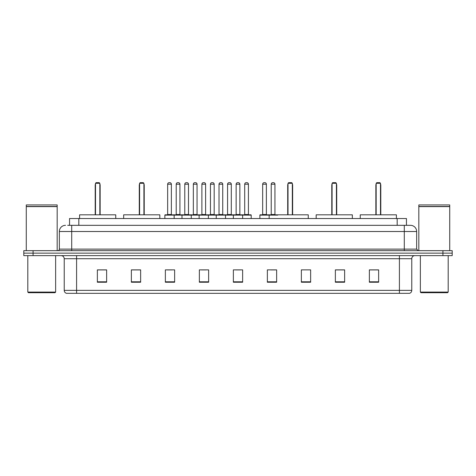 <?xml version="1.0" encoding="UTF-8"?>
<svg xmlns="http://www.w3.org/2000/svg" width="476" height="476" viewBox="0 0 476 476"><rect width="100%" height="100%" fill="white"/><g stroke="black" fill="none" stroke-linecap="round" stroke-linejoin="round"><path stroke-width="0.71" d="M67.693 225.326L71.709 225.326L67.693 225.326L69.55 225.326L69.55 218.526L406.45 218.526L406.45 225.326M65.527 225.326A6.182 6.182 0 0 0 59.345 231.509L59.345 249.126A1.547 1.547 0 0 1 57.798 250.673M416.655 231.509L71.709 231.509L71.709 225.326L410.473 225.326A6.182 6.182 0 0 1 416.655 231.509L416.655 249.126L418.202 250.673M33.07 250.673L23.8 250.673L23.8 253.143L33.07 253.143L23.8 253.143L23.8 255.618L33.07 255.618L33.07 253.143L442.93 253.143L33.07 253.143L33.07 250.673L442.93 250.673L442.93 253.143L452.2 253.143L442.93 253.143L442.93 255.618L33.07 255.618M452.2 250.673L452.2 253.143L452.2 250.673L442.93 250.673M410.377 225.326L408.307 225.326M409.39 293.329L66.61 293.329M66.456 293.329A3.088 3.088 0 0 1 64.23 290.36L76.594 290.36L76.594 293.329L399.406 293.329L399.406 290.36L411.77 290.36L411.77 258.712A3.088 3.088 0 0 1 414.864 255.618M64.23 290.36L64.23 258.712C64.046 256.832 63.016 255.802 61.136 255.618M378.634 282.232L378.634 269.868L369.364 269.868L369.364 282.232L378.634 282.232M344.636 282.232L344.636 269.868L335.366 269.868L335.366 282.232L344.636 282.232M310.638 282.232L310.638 269.868L301.362 269.868L301.362 282.232L310.638 282.232M276.639 282.232L276.639 269.868L267.363 269.868L267.363 282.232L276.639 282.232M106.636 282.232L106.636 269.868L97.366 269.868L97.366 282.232L106.636 282.232M140.634 282.232L140.634 269.868L131.364 269.868L131.364 282.232L140.634 282.232M174.638 282.232L174.638 269.868L165.362 269.868L165.362 282.232L174.638 282.232M208.637 282.232L208.637 269.868L199.361 269.868L199.361 282.232L208.637 282.232M242.635 282.232L242.635 269.868L233.365 269.868L233.365 282.232L242.635 282.232M452.2 255.618L452.2 253.143L452.2 255.618L442.93 255.618M399.406 293.329L409.3 293.329M301.362 269.928L302.076 269.928M201.437 269.928L206.072 269.928M167.189 269.928L171.824 269.928M270.761 269.928L275.402 269.928M235.679 269.928L240.32 269.928M140.634 269.928L131.364 269.928M106.636 269.928L97.366 269.928M344.636 269.928L335.366 269.928M378.634 269.928L369.364 269.928M55.02 292.71L28.435 292.71L27.816 292.091L55.638 292.091L55.02 292.71M27.816 255.618L27.816 292.091M55.638 255.618L55.638 292.091M26.275 206.626L57.179 206.626L26.275 206.626L26.275 250.673M57.179 206.626L57.179 250.673M57.025 206.471L26.43 206.471M57.179 206.316L57.179 204.93L26.275 204.93L26.275 206.316M115.757 218.526L115.757 214.819L79.593 214.819L79.593 218.526M95.509 183.29L96.128 182.671L99.216 182.671L99.835 183.29L95.509 183.29L95.509 214.819M99.835 183.29L99.835 214.819M100.144 214.819L100.144 185.146A2.475 2.475 0 0 0 99.835 183.95M95.2 214.819L95.2 185.146L95.509 185.146M447.565 292.71L420.98 292.71L420.362 292.091L448.184 292.091L447.565 292.71M420.362 255.618L420.362 292.091M448.184 255.618L448.184 292.091M418.82 206.626L449.725 206.626L418.82 206.626L418.82 250.673M449.725 206.626L449.725 250.673M449.57 206.471L418.975 206.471M449.725 206.316L449.725 204.93L418.82 204.93L418.82 206.316M159.829 218.526L159.829 214.819L123.665 214.819L123.665 218.526M139.587 183.29L140.206 182.671L143.294 182.671L143.913 183.29L139.587 183.29L139.587 214.819M143.913 183.29L143.913 214.819M144.222 214.819L144.222 185.146A2.475 2.475 0 0 0 143.913 183.95M139.278 214.819L139.278 185.146L139.587 185.146M308.258 218.526L308.258 214.819L272.094 214.819M288.01 183.29L288.629 182.671L291.723 182.671L292.335 183.29L288.01 183.29L288.01 214.819M292.335 183.29L292.335 214.819M292.645 214.819L292.645 185.146A2.475 2.475 0 0 0 292.335 183.95M287.7 214.819L287.7 185.146L288.01 185.146M352.335 218.526L352.335 214.819L316.171 214.819L316.171 218.526M332.087 183.29L332.706 182.671L335.794 182.671L336.413 183.29L332.087 183.29L332.087 214.819M336.413 183.29L336.413 214.819M336.722 214.819L336.722 185.146A2.475 2.475 0 0 0 336.413 183.95M331.778 214.819L331.778 185.146L332.087 185.146M396.407 218.526L396.407 214.819L360.243 214.819L360.243 218.526M376.165 183.29L376.784 182.671L379.872 182.671L380.491 183.29L376.165 183.29L376.165 214.819M380.491 183.29L380.491 214.819M380.8 214.819L380.8 185.146A2.475 2.475 0 0 0 380.491 183.95M375.856 214.819L375.856 185.146L376.165 185.146M242.236 214.819L250.888 214.819A0.309 0.309 0 0 1 251.197 215.128L164.869 215.128A0.309 0.309 0 0 1 165.178 214.819L173.835 214.819A0.309 0.309 0 0 1 174.145 215.128L174.145 218.526M171.36 184.218L167.653 184.218A1.547 1.547 0 0 1 169.194 182.671L169.813 182.671A1.547 1.547 0 0 1 171.36 184.218L171.36 214.509A0.309 0.309 0 0 0 171.669 214.819M167.653 184.218L167.653 214.509A0.309 0.309 0 0 1 167.344 214.819M164.869 215.128L164.869 218.526M181.993 218.526L181.993 215.128A0.309 0.309 0 0 1 182.302 214.819L190.959 214.819A0.309 0.309 0 0 1 191.263 215.128L191.263 218.526M188.484 184.218L184.777 184.218A1.547 1.547 0 0 1 186.318 182.671L186.937 182.671A1.547 1.547 0 0 1 188.484 184.218L188.484 214.509A0.309 0.309 0 0 0 188.793 214.819M184.777 184.218L184.777 214.509A0.309 0.309 0 0 1 184.468 214.819M199.117 218.526L199.117 215.128A0.309 0.309 0 0 1 199.426 214.819L208.077 214.819A0.309 0.309 0 0 1 208.387 215.128L208.387 218.526M205.608 184.218L201.895 184.218A1.547 1.547 0 0 1 203.442 182.671L204.061 182.671A1.547 1.547 0 0 1 205.608 184.218L205.608 214.509A0.309 0.309 0 0 0 205.918 214.819M201.895 184.218L201.895 214.509A0.309 0.309 0 0 1 201.592 214.819M216.241 218.526L216.241 215.128A0.309 0.309 0 0 1 216.55 214.819L225.202 214.819A0.309 0.309 0 0 1 225.511 215.128L225.511 218.526M222.732 184.218L219.019 184.218A1.547 1.547 0 0 1 220.566 182.671L221.185 182.671A1.547 1.547 0 0 1 222.732 184.218L222.732 214.509A0.309 0.309 0 0 0 223.042 214.819M219.019 184.218L219.019 214.509A0.309 0.309 0 0 1 218.71 214.819M233.365 218.526L233.365 215.128A0.309 0.309 0 0 1 233.674 214.819L242.326 214.819A0.309 0.309 0 0 1 242.635 215.128L242.635 218.526M239.856 184.218L236.144 184.218A1.547 1.547 0 0 1 237.691 182.671L238.309 182.671A1.547 1.547 0 0 1 239.856 184.218L239.856 214.509A0.309 0.309 0 0 0 240.166 214.819M236.144 184.218L236.144 214.509A0.309 0.309 0 0 1 235.834 214.819M277.716 215.128L259.884 215.128A0.309 0.309 0 0 1 260.193 214.819L268.845 214.819A0.309 0.309 0 0 1 269.154 215.128L269.154 218.526M266.376 184.218L262.663 184.218A1.547 1.547 0 0 1 264.21 182.671L264.829 182.671A1.547 1.547 0 0 1 266.376 184.218L266.376 214.509A0.309 0.309 0 0 0 266.685 214.819M262.663 184.218L262.663 214.509A0.309 0.309 0 0 1 262.359 214.819M259.884 215.128L259.884 218.526M182.397 214.819L173.74 214.819M176.215 184.218A1.547 1.547 0 0 1 177.756 182.671L178.375 182.671A1.547 1.547 0 0 1 179.922 184.218L176.215 184.218L176.215 214.509A0.309 0.309 0 0 1 175.906 214.819M179.922 184.218L179.922 214.509A0.309 0.309 0 0 0 180.231 214.819M199.515 214.819L190.864 214.819M193.339 184.218A1.547 1.547 0 0 1 194.88 182.671L195.499 182.671A1.547 1.547 0 0 1 197.046 184.218L193.339 184.218L193.339 214.509A0.309 0.309 0 0 1 193.03 214.819M197.046 184.218L197.046 214.509A0.309 0.309 0 0 0 197.356 214.819M216.639 214.819L207.988 214.819M210.457 184.218A1.547 1.547 0 0 1 212.004 182.671L212.623 182.671A1.547 1.547 0 0 1 214.17 184.218L210.457 184.218L210.457 214.509A0.309 0.309 0 0 1 210.148 214.819M214.17 184.218L214.17 214.509A0.309 0.309 0 0 0 214.48 214.819M233.764 214.819L225.112 214.819M227.582 184.218A1.547 1.547 0 0 1 229.129 182.671L229.747 182.671A1.547 1.547 0 0 1 231.294 184.218L227.582 184.218L227.582 214.509A0.309 0.309 0 0 1 227.272 214.819M231.294 184.218L231.294 214.509A0.309 0.309 0 0 0 231.604 214.819M244.706 184.218A1.547 1.547 0 0 1 246.253 182.671L246.871 182.671A1.547 1.547 0 0 1 248.418 184.218L244.706 184.218L244.706 214.509A0.309 0.309 0 0 1 244.396 214.819M248.418 184.218L248.418 214.509A0.309 0.309 0 0 0 248.728 214.819M251.197 215.128L251.197 218.526M268.756 214.819L277.407 214.819M271.225 184.218A1.547 1.547 0 0 1 272.772 182.671L273.391 182.671A1.547 1.547 0 0 1 274.938 184.218L271.225 184.218L271.225 214.509A0.309 0.309 0 0 1 270.915 214.819M274.938 184.218L274.938 214.509A0.309 0.309 0 0 0 275.247 214.819M78.826 225.326L78.826 218.526M397.174 225.326L397.174 218.526M71.709 250.673L71.709 231.509L59.345 231.509M59.345 249.126L416.655 249.126M404.291 225.326L404.291 250.673M399.406 255.618L399.406 258.712L64.23 258.712M411.77 258.712L399.406 258.712L399.406 290.36L76.594 290.36L76.594 255.618M242.635 281.804L233.365 281.804M208.637 281.804L199.361 281.804M174.638 281.804L165.362 281.804M140.634 281.804L131.364 281.804M106.636 281.804L97.366 281.804M276.639 281.804L267.363 281.804M310.638 281.804L301.362 281.804M344.636 281.804L335.366 281.804M378.634 281.804L369.364 281.804M99.835 185.146L100.144 185.146M143.913 185.146L144.222 185.146M292.335 185.146L292.645 185.146M336.413 185.146L336.722 185.146M380.491 185.146L380.8 185.146M167.653 214.509L171.36 214.509M184.777 214.509L188.484 214.509M201.895 214.509L205.608 214.509M219.019 214.509L222.732 214.509M236.144 214.509L239.856 214.509M262.663 214.509L266.376 214.509M176.215 214.509L179.922 214.509M193.339 214.509L197.046 214.509M210.457 214.509L214.17 214.509M227.582 214.509L231.294 214.509M244.706 214.509L248.418 214.509M271.225 214.509L274.938 214.509M409.544 293.329C410.943 292.829 411.686 291.842 411.77 290.36M95.509 183.95A2.475 2.475 0 0 0 95.2 185.146M139.587 183.95A2.475 2.475 0 0 0 139.278 185.146M288.01 183.95A2.475 2.475 0 0 0 287.7 185.146M332.087 183.95A2.475 2.475 0 0 0 331.778 185.146M376.165 183.95A2.475 2.475 0 0 0 375.856 185.146"/></g></svg>

